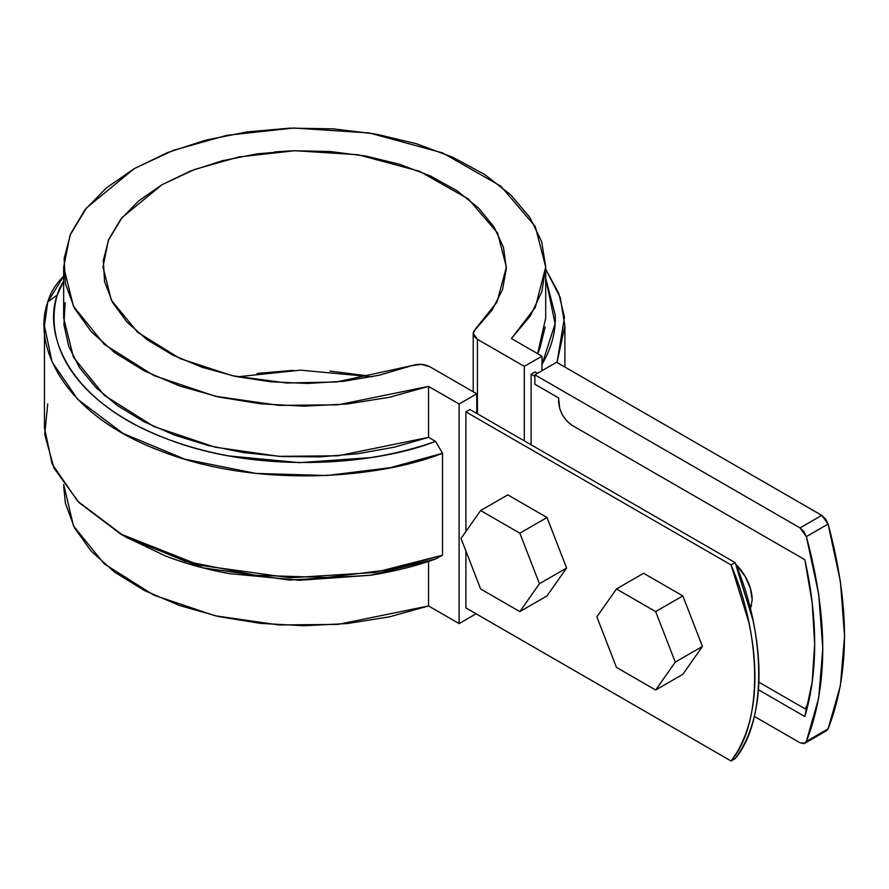 <?xml version="1.0" encoding="UTF-8"?>
<svg xmlns="http://www.w3.org/2000/svg" width="889" height="889" viewBox="0 0 889 889"><rect width="100%" height="100%" fill="white"/><g stroke="black" fill="none" stroke-linecap="round" stroke-linejoin="round"><path stroke-width="1.33" d="M274.745 151.863L289.792 150.986M465.903 411.863L731.058 564.937L748.827 622.322C752.883 641.302 754.905 659.438 754.905 676.74C754.905 694.02 752.883 709.822 748.827 724.135C744.782 738.448 738.859 750.727 731.058 760.984L465.903 607.909L731.058 760.984L735.125 758.639L731.058 760.984C762.506 723.857 762.506 638.391 731.058 564.937L735.125 562.593L752.905 619.966C756.95 638.947 758.984 657.093 758.984 674.384C758.984 691.675 756.95 707.477 752.905 721.79C748.849 736.092 742.926 748.371 735.125 758.639C766.585 721.501 766.585 636.046 735.125 562.593L469.981 409.507L735.125 562.593L731.058 564.937L465.903 411.863L469.981 409.507L465.903 411.863L465.903 531.5L465.903 411.863M537.589 373.258L535.167 371.869L531.1 374.213L534.867 376.391L531.1 374.213L531.1 444.789L531.1 374.213L535.167 371.869L537.589 373.258M808.69 701.688L805.278 708.955L808.679 701.721M752.194 599.886A33.615 19.402 60 0 0 735.848 564.382L745.226 576.461L750.383 588.34L752.194 599.886L750.383 609.343M506.363 267.178L496.918 302.249L475.415 328.997L473.215 333.431L477.426 339.309L477.426 413.807L477.426 339.309L474.637 337.042L473.304 334.364L473.57 331.575L492.062 310.094L502.485 289.77L506.341 268.678L503.53 247.542L494.106 227.051L478.415 207.882L456.957 190.668L430.454 175.989L399.772 164.332L365.946 156.075L330.086 151.508L293.381 150.752L257.054 153.864L222.306 160.731L190.29 171.11L162.065 184.679L138.562 200.981L120.571 219.461L108.691 239.53L103.302 260.499L104.591 281.691L112.525 302.393L126.816 321.929L147.007 339.631L172.433 354.933L202.236 367.324L235.441 376.391L270.934 381.826L307.561 383.448L344.076 381.225L379.292 375.202L412.04 365.601L421.319 364.368L429.887 366.757L476.771 393.816L459.113 404.017L428.565 386.382L389.326 397.305L347.321 403.973L303.916 406.173L260.544 403.817L218.616 396.994L179.489 385.926L144.463 370.969L114.659 352.622L91.078 331.475L74.465 308.227L65.386 283.624L64.108 258.488L70.709 233.618L84.944 209.848L106.358 187.946L134.25 168.621L167.71 152.519L205.659 140.151L246.831 131.939L289.892 128.127L333.442 128.861L376.047 134.106L416.319 143.696L452.946 157.32L484.738 174.522L510.63 194.747L529.811 217.327L541.623 241.541L545.69 266.578L541.89 291.636L530.344 315.895L511.419 338.542L541.968 356.178L524.31 366.379L524.31 440.866L524.31 366.379L477.426 339.309L524.31 366.379L541.968 356.178L541.968 370.735L541.968 356.178L511.419 338.542L535.311 307.416L545.702 267.022L545.702 317.995L537.634 353.678L539.756 348.71L545.201 326.885M506.363 267.022L497.54 232.94L468.381 199.003L419.375 171.233L357.845 154.697L294.681 150.719L238.885 156.942L194.624 169.443L162.065 184.679L122.149 217.483L108.358 240.319L102.991 267.022L111.358 300.215L137.684 332.319L180.123 358.6L232.407 375.736L286.614 382.992L336.409 382.014L412.04 365.601C418.452 363.623 424.397 364.001 429.887 366.757L476.771 393.816L476.771 413.429L476.771 393.816L459.113 404.017L459.113 623.589L428.565 605.954L389.326 616.877L347.321 623.545L303.916 625.745L260.544 623.389L218.616 616.566L179.489 605.498L144.463 590.552L114.659 572.194L91.078 551.047L74.465 527.799L65.386 503.196L63.664 486.105M365.946 375.647L330.086 371.08M293.381 370.335L257.054 373.436M476.093 613.788L459.113 623.589L476.093 613.788M465.903 607.909L465.903 551.002L465.903 607.909M371.902 376.803L300.526 370.168L237.452 376.803M63.664 484.427L73.465 525.877L104.235 563.87L153.864 595.141L215.149 615.788L278.99 624.956L338.009 624.411L428.565 605.954L428.565 561.404L428.565 605.954L459.113 623.589L459.113 404.017L428.565 386.382L428.565 437.355L435.554 441.389L428.565 437.355L428.565 386.382L338.009 404.828L278.99 405.373L215.149 396.216L153.864 375.558L104.235 344.299L73.465 306.305L63.664 267.022L70.053 235.185L86.489 207.904L134.25 168.621L173.455 150.297L226.717 135.35L293.737 128.016L369.335 132.972L442.678 152.93L500.818 186.157L535.289 226.562L545.702 267.022M442.533 453.257C378.892 478.626 255.865 488.761 160.142 450.767C62.763 414.218 32.204 345.254 47.75 301.971L57.24 295.004A121.015 69.864 180 0 1 63.664 281.191L57.24 295.004L47.75 301.971A130.616 75.409 -0 0 1 63.664 276.179L47.75 301.971L44.45 325.83L52.095 361.979L77.71 399.328L122.96 433.376L184.845 459.202L255.876 473.415L326.874 475.526L390.382 467.692L442.533 453.257L442.533 555.203L442.533 453.257L435.554 441.389C373.78 465.536 255.465 474.559 164.187 437.81C71.309 402.461 42.394 336.498 57.24 295.004C53.429 308.672 53.029 322.363 56.029 336.098C59.018 349.822 65.308 363.034 74.865 375.725C84.433 388.415 96.89 400.072 112.247 410.696C127.605 421.319 145.24 430.487 165.154 438.188C185.056 445.889 206.448 451.823 229.306 455.99L299.549 462.658L370.191 457.657C393.327 454.035 415.119 448.623 435.554 441.389M63.664 267.022L63.664 317.995L73.465 357.278L104.235 395.272L153.864 426.531L215.149 447.189L278.99 456.346L338.009 455.801L428.565 437.355L394.349 447.156L357.878 453.712L320.073 456.857L281.88 456.524L244.264 452.701L208.159 445.5L174.488 435.099L144.074 421.753L117.704 405.795L96.023 387.637L79.588 367.735L68.797 346.577L63.941 324.707L65.119 302.671M557.025 362.523L564.904 325.83L560.248 297.526L545.702 269.178L558.681 293.17L564.482 317.317L557.025 362.523M541.968 364.568L555.103 323.707L545.702 278.324L555.247 315.028C555.736 328.863 552.847 342.454 546.591 355.811L541.968 364.579M44.45 325.83L44.45 427.776L52.095 463.925L77.71 501.274L122.96 535.322L184.845 561.137L255.876 575.35L326.874 577.472L390.382 569.638L442.533 555.203L374.691 572.483L290.181 577.783L199.714 565.26L120.671 534.011L78.954 502.541L54.018 468.147L44.706 434.443L47.75 403.917M125.971 537.078L165.154 555.814C185.056 563.526 206.448 569.46 229.306 573.616L299.549 580.284L370.191 575.283C393.327 571.671 415.119 566.249 435.554 559.014L442.533 555.203M120.671 534.011L127.46 537.934L202.881 567.838L289.258 580.039L370.224 575.283L435.554 559.014M804.823 743.26L826.559 730.702L828.092 728.858L806.367 741.415L828.092 728.858C849.928 673.195 849.928 604.931 828.092 524.054L806.367 536.6L828.092 524.054L821.758 515.364L800.022 527.91L821.758 515.364L556.603 362.279L534.867 374.825L800.022 527.91L806.367 536.6C828.192 617.477 828.192 685.741 806.367 741.415L804.823 743.26L800.022 742.782L754.317 716.39L800.022 742.782L803.867 743.615L806.367 741.415L818.669 698.187L822.814 648.503L818.669 594.03L806.367 536.6L803.867 531.511L800.022 527.91L534.867 374.825L556.603 362.279L821.758 515.364L825.603 518.965L828.092 524.054L840.405 581.484L844.55 635.957L840.405 685.641L828.092 728.858L825.603 731.069M558.636 397.961L559.67 408.484L562.615 415.263L567.026 421.208L572.216 425.409L804.823 559.692L812.19 602.753L814.668 643.803L812.19 681.996L804.823 716.534L758.417 689.742L804.823 716.534A338.076 195.191 60 0 0 804.823 559.692L572.216 425.409C564.026 419.675 559.503 411.84 558.636 401.884L558.636 397.961L534.867 384.237L558.636 397.961M534.867 374.825L534.867 384.237L534.867 374.825M758.839 682.141L806.723 709.789L758.839 682.141M749.883 607.043L751.583 605.709M507.797 494.862L547.002 517.498L566.604 568.027L547.002 595.919L519.843 611.599L480.627 588.963L461.024 538.434L480.627 510.542L519.843 533.178L539.445 583.706L519.843 611.599L480.627 588.963L461.024 538.434L480.627 510.542L519.843 533.178L539.445 583.706L519.843 611.599L547.002 595.919L566.604 568.027L539.445 583.706L566.604 568.027L547.002 517.498L519.843 533.178L547.002 517.498L507.797 494.862L480.627 510.542L507.797 494.862M643.614 573.272L682.83 595.908L702.432 646.436L682.83 674.329L655.66 690.02L616.455 667.383L596.852 616.855L616.455 588.963L655.66 611.599L675.273 662.127L655.66 690.02L616.455 667.383L596.852 616.855L616.455 588.963L655.66 611.599L675.273 662.127L655.66 690.02L682.83 674.329L702.432 646.436L675.273 662.127L702.432 646.436L682.83 595.908L655.66 611.599L682.83 595.908L643.614 573.272L616.455 588.963L643.614 573.272M473.215 391.771L473.215 333.531M564.904 367.068L564.904 325.83"/></g></svg>
